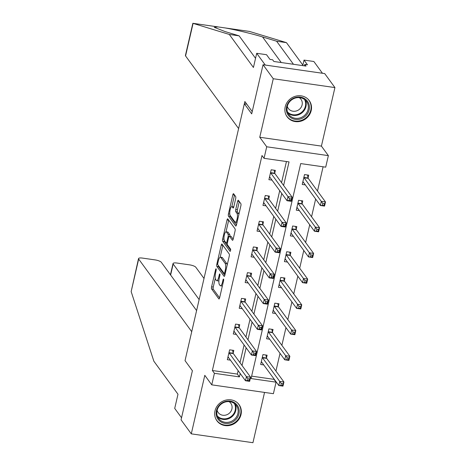 <?xml version="1.0" encoding="UTF-8"?>
<svg xmlns="http://www.w3.org/2000/svg" width="466" height="466" viewBox="0 0 466 466"><rect width="100%" height="100%" fill="white"/><g stroke="black" fill="none" stroke-linecap="round" stroke-linejoin="round"><path stroke-width="0.7" d="M216.113 268.882A1.206 0.349 -81.8 0 0 216.02 268.818A1.206 0.349 -81.8 0 0 215.572 269.628L211.599 286.823A1.724 0.495 -81.8 0 0 211.628 288.99L218.857 298.881A1.724 0.495 -81.8 0 0 218.985 298.974A1.724 0.495 -81.8 0 0 219.632 297.815L223.598 280.619A1.206 0.349 -81.8 0 0 223.581 279.105A1.206 0.349 -81.8 0 0 223.494 279.041A1.206 0.349 -81.8 0 0 223.039 279.85L222.527 282.076A5.522 1.584 -81.8 0 1 220.453 285.78A5.522 1.584 -81.8 0 1 220.045 285.495L219.439 284.674A5.522 1.584 -81.8 0 1 219.352 277.736L219.865 275.511A1.206 0.349 -81.8 0 0 219.847 273.991A1.206 0.349 -81.8 0 0 219.754 273.926A1.206 0.349 -81.8 0 0 219.305 274.742L218.793 276.967A5.522 1.584 -81.8 0 1 216.719 280.672A5.522 1.584 -81.8 0 1 216.311 280.386L215.706 279.559A5.522 1.584 -81.8 0 1 215.618 272.622L216.131 270.397A1.206 0.349 -81.8 0 0 216.113 268.882M285.198 106.848A13.706 12.594 143.9 0 0 287.126 116.797A13.706 12.594 143.9 0 0 300.628 121.259A13.706 12.594 143.9 0 0 311.195 110.576A13.706 12.594 143.9 0 0 309.267 100.627A13.706 12.594 143.9 0 0 295.764 96.165A13.706 12.594 143.9 0 0 285.198 106.848M215.012 410.855A13.706 12.594 143.9 0 0 216.94 420.81A13.706 12.594 143.9 0 0 230.443 425.266A13.706 12.594 143.9 0 0 241.009 414.589A13.706 12.594 143.9 0 0 239.081 404.634A13.706 12.594 143.9 0 0 225.579 400.178A13.706 12.594 143.9 0 0 215.012 410.855M235.668 198.697A1.724 0.495 -81.8 0 0 235.645 196.53L233.617 193.757A1.724 0.495 -81.8 0 0 233.483 193.664A1.724 0.495 -81.8 0 0 232.837 194.823L228.433 213.917A1.724 0.495 -81.8 0 0 228.457 216.084L235.685 225.981A1.724 0.495 -81.8 0 0 235.813 226.068A1.724 0.495 -81.8 0 0 236.46 224.915L240.87 205.815A1.724 0.495 -81.8 0 0 240.84 203.648L238.394 200.298A1.724 0.495 -81.8 0 0 238.266 200.205A1.724 0.495 -81.8 0 0 237.619 201.364L235.732 209.537A1.724 0.495 -81.8 0 0 235.761 211.704L236.973 213.37A4.613 1.328 -81.8 0 1 237.182 218.537A4.613 1.328 -81.8 0 1 235.318 222.265A4.613 1.328 -81.8 0 1 234.975 222.026L230.216 215.513A4.613 1.328 -81.8 0 1 230.012 210.347A4.613 1.328 -81.8 0 1 231.87 206.613A4.613 1.328 -81.8 0 1 232.214 206.852L233.006 207.941A1.724 0.495 -81.8 0 0 233.14 208.028A1.724 0.495 -81.8 0 0 233.786 206.869L235.668 198.697M214.418 373.307L212.368 370.505L262.003 155.522L264.047 158.324L266.715 146.784L328.367 155.627L325.699 167.166L300.71 163.583L251.075 378.567L276.07 382.155L273.402 393.694L211.75 384.846L214.418 373.307L239.407 376.895L240.194 373.499M211.75 384.846L204.795 375.328L191.287 433.852L181.058 419.854L192.4 370.726L185.037 360.643L244.335 103.784L251.698 113.861L263.045 64.733L273.268 78.737L259.76 137.26L266.715 146.784M221.997 244.085A1.724 0.495 -81.8 0 0 221.868 243.992A1.724 0.495 -81.8 0 0 221.222 245.151L216.812 264.245A1.724 0.495 -81.8 0 0 216.841 266.412L224.07 276.309A1.724 0.495 -81.8 0 0 224.198 276.396A1.724 0.495 -81.8 0 0 224.845 275.243L229.249 256.143A1.724 0.495 -81.8 0 0 229.225 253.976L221.997 244.085M222.62 239.081L227.029 219.987A1.724 0.495 -81.8 0 1 227.676 218.828A1.724 0.495 -81.8 0 1 227.804 218.921L235.033 228.812A1.724 0.495 -81.8 0 1 235.062 230.979L233.175 239.151A1.724 0.495 -81.8 0 1 232.528 240.31A1.724 0.495 -81.8 0 1 232.4 240.223L229.47 236.21A1.724 0.495 -81.8 0 0 229.342 236.122A1.724 0.495 -81.8 0 0 228.695 237.276L227.443 242.699A1.724 0.495 -81.8 0 0 227.466 244.866L230.519 249.042A1.206 0.349 -81.8 0 1 230.577 250.399A1.206 0.349 -81.8 0 1 230.088 251.372A1.206 0.349 -81.8 0 1 230 251.308L222.649 241.248A1.724 0.495 -81.8 0 1 222.62 239.081L224.012 239.285M263.045 64.733L324.697 73.581L334.926 87.579L273.268 78.737M191.287 433.852L252.939 442.7L264.548 392.424M246.764 104.134L244.335 103.784M212.368 370.505L237.363 374.093L238.149 370.703M239.996 362.699L244.085 344.986M245.931 336.982L250.021 319.262M251.867 311.265L255.962 293.545M257.809 285.547L261.898 267.828M263.744 259.824L267.834 242.104M269.686 234.107L273.775 216.387M275.622 208.389L279.711 190.67M281.557 182.666L286.439 161.533M233.175 353.082L233.792 350.415L229.627 349.82L227.344 359.711L230.443 360.154M239.116 327.365L239.728 324.697L235.563 324.097L233.28 333.988L236.379 334.437M245.052 301.648L245.669 298.98L241.505 298.38L239.221 308.271L242.32 308.719M250.988 275.924L251.605 273.257L247.44 272.662L245.157 282.553L248.256 282.996M256.929 250.207L257.547 247.539L253.376 246.939L251.092 256.836L254.191 257.279M262.865 224.49L263.482 221.822L259.317 221.222L257.034 231.113L260.133 231.561M268.8 198.772L269.418 196.104L265.253 195.504L262.97 205.395L266.069 205.838M274.742 173.049L275.359 170.381L271.189 169.787L268.905 179.678L272.004 180.121M251.634 376.138L274.025 379.353L274.09 379.068M275.936 371.064L280.025 353.345M281.872 345.347L285.967 327.627M287.813 319.629L291.902 301.91M293.749 293.906L297.838 276.187M299.69 268.189L303.78 250.469M305.626 242.471L309.715 224.752M311.562 216.748L315.651 199.034M317.503 191.031L323.095 166.793M266.505 357.865L267.117 355.197L262.952 354.597L260.669 364.494L263.768 364.936M272.441 332.147L273.059 329.479L268.894 328.88L266.61 338.77L269.703 339.219M278.377 306.43L278.994 303.762L274.829 303.162L272.546 313.053L275.645 313.496M284.318 280.707L284.93 278.039L280.765 277.445L278.482 287.336L281.58 287.778M290.254 254.989L290.871 252.322L286.707 251.722L284.423 261.618L287.516 262.061M296.19 229.272L296.807 226.604L292.642 226.004L290.359 235.895L293.458 236.344M302.131 203.555L302.743 200.887L298.578 200.287L296.294 210.178L299.393 210.62M308.067 177.831L308.684 175.164L304.519 174.569L302.236 184.46L305.335 184.903M259.76 137.26L321.412 146.108L334.926 87.579M321.412 146.108L328.367 155.627M274.025 379.353L276.07 382.155M283.602 185.468L289.042 161.906L264.047 158.324M242.04 365.501L246.13 347.782M247.976 339.784L252.071 322.064M253.918 314.061L258.007 296.347M259.853 288.343L263.942 270.624M265.789 262.626L269.884 244.906M271.73 236.909L275.82 219.189M277.666 211.185L281.755 193.472M237.363 374.093L239.407 376.895M216.719 280.672L218.385 280.911A5.522 1.584 -81.8 0 0 218.915 280.707M220.453 285.78L222.125 286.019A5.522 1.584 -81.8 0 0 222.358 285.996M215.28 278.342L213.265 287.062A1.724 0.495 -81.8 0 0 213.294 289.229L219.614 297.879M218.338 265.486A1.724 0.495 -81.8 0 0 218.507 266.651L224.828 275.307M222.905 245.326A1.724 0.495 -81.8 0 0 222.888 245.39L220.156 257.209M217.785 263.238A1.206 0.349 -81.8 0 0 217.803 264.752L224.152 273.437A1.206 0.349 -81.8 0 0 224.239 273.501A1.206 0.349 -81.8 0 0 224.694 272.692L225.235 270.344A5.522 1.584 -81.8 0 0 225.142 263.406L220.808 257.471A5.522 1.584 -81.8 0 0 220.395 257.185A5.522 1.584 -81.8 0 0 218.327 260.89L217.785 263.238M227.239 264.863A5.522 1.584 -81.8 0 0 226.808 263.645L225.142 263.406M220.395 257.185L222.061 257.424A5.522 1.584 -81.8 0 1 222.474 257.71L226.808 263.645M226.022 231.8L228.695 220.226L227.029 219.987M233.157 239.221L231.136 236.448A1.724 0.495 -81.8 0 0 231.008 236.361L229.342 236.122M230.618 250.114L224.315 241.487L222.649 241.248M226.424 232.045A4.613 1.328 -81.8 0 0 226.08 231.806A4.613 1.328 -81.8 0 0 224.222 235.534A4.613 1.328 -81.8 0 0 224.426 240.701L226.103 242.996A1.724 0.495 -81.8 0 0 226.231 243.089A1.724 0.495 -81.8 0 0 226.878 241.93L228.13 236.507A1.724 0.495 -81.8 0 0 228.101 234.34L226.424 232.045L228.09 232.284A4.613 1.328 -81.8 0 0 227.746 232.045L226.08 231.806M229.895 236.198A1.724 0.495 -81.8 0 0 229.767 234.579L228.101 234.34M228.09 232.284L229.767 234.579M224.163 240.107A1.724 0.495 -81.8 0 0 224.315 241.487M233.763 206.962A4.613 1.328 -81.8 0 0 233.536 206.852L231.87 206.613M235.318 222.265L236.984 222.503A4.613 1.328 -81.8 0 0 237.019 222.509M238.918 214.261A4.613 1.328 -81.8 0 0 238.639 213.609L236.973 213.37M239.303 201.539A1.724 0.495 -81.8 0 0 239.285 201.603L237.398 209.776A1.724 0.495 -81.8 0 0 237.427 211.943L238.639 213.609M229.971 214.972A1.724 0.495 -81.8 0 0 230.122 216.329L236.448 224.979M234.52 194.998A1.724 0.495 -81.8 0 0 234.509 195.062L231.841 206.613M261.17 362.321L261.939 362.426M261.286 361.826L261.368 361.808A1.759 0.507 98.2 0 1 261.42 361.808A1.759 0.507 98.2 0 1 261.548 361.896L278.814 385.528L279.763 381.409L283.928 382.003L266.668 358.371A1.759 0.507 98.2 0 1 266.54 358.045L265.911 355.022M282.926 383.792L283.928 382.003L282.978 386.128L278.814 385.528L282.547 385.44L282.926 383.792L281.26 383.553L280.882 385.201M281.26 383.553L262.498 357.777A1.759 0.507 98.2 0 1 262.375 357.445L262.335 357.271M282.547 385.44L282.978 386.128M228.608 357.643L227.845 357.538M232.581 350.24L233.216 353.263A1.759 0.507 -81.8 0 0 233.338 353.589L250.603 377.221L249.654 381.345L245.489 380.745L228.224 357.113A1.759 0.507 -81.8 0 0 228.09 357.026A1.759 0.507 -81.8 0 0 228.043 357.026L227.961 357.043M247.551 380.419L245.489 380.745L246.438 376.627L250.603 377.221L249.601 379.009L247.935 378.771L247.551 380.419L249.217 380.658L249.601 379.009M229.01 352.488L229.051 352.663A1.759 0.507 -81.8 0 0 229.173 352.995L247.935 378.771M249.654 381.345L249.217 380.658M238.709 408.105A11.866 10.899 -36.1 0 1 231.084 422.72A11.866 10.899 -36.1 0 1 216.661 416.441A11.866 10.899 -36.1 0 1 224.286 401.832A11.866 10.899 -36.1 0 1 238.709 408.105M217.273 415.853A10.986 10.095 143.9 0 0 218.612 418.474A10.986 10.095 143.9 0 0 232.08 421.002A10.986 10.095 143.9 0 0 237.689 408.134A10.986 10.095 143.9 0 0 236.349 405.513A10.986 10.095 143.9 0 0 222.882 402.991A10.986 10.095 143.9 0 0 217.273 415.853M217.115 410.29A7.823 7.188 143.9 0 0 217.226 410.651A7.823 7.188 143.9 0 0 218.175 412.521A7.823 7.188 143.9 0 0 227.769 414.321A7.823 7.188 143.9 0 0 231.759 405.158A7.823 7.188 143.9 0 0 230.81 403.294A7.823 7.188 143.9 0 0 229.004 401.605M215.857 418.998A13.619 12.518 143.9 0 0 216.684 420.309A13.619 12.518 143.9 0 0 233.384 423.443A13.619 12.518 143.9 0 0 240.34 407.494A13.619 12.518 143.9 0 0 238.679 404.238A13.619 12.518 143.9 0 0 237.683 403.049M308.894 104.099A11.866 10.899 -36.1 0 1 301.269 118.708A11.866 10.899 -36.1 0 1 286.846 112.428A11.866 10.899 -36.1 0 1 294.471 97.819A11.866 10.899 -36.1 0 1 308.894 104.099M287.458 111.84A10.986 10.095 143.9 0 0 288.798 114.461A10.986 10.095 143.9 0 0 302.265 116.989A10.986 10.095 143.9 0 0 307.875 104.128A10.986 10.095 143.9 0 0 306.535 101.506A10.986 10.095 143.9 0 0 293.067 98.978A10.986 10.095 143.9 0 0 287.458 111.84M287.301 106.277A7.823 7.188 143.9 0 0 287.411 106.644A7.823 7.188 143.9 0 0 288.367 108.508A7.823 7.188 143.9 0 0 297.955 110.308A7.823 7.188 143.9 0 0 301.951 101.151A7.823 7.188 143.9 0 0 300.995 99.281A7.823 7.188 143.9 0 0 299.189 97.592M286.042 114.986A13.619 12.518 143.9 0 0 286.87 116.296A13.619 12.518 143.9 0 0 303.576 119.43A13.619 12.518 143.9 0 0 310.531 103.481A13.619 12.518 143.9 0 0 308.871 100.231A13.619 12.518 143.9 0 0 307.869 99.037M131.156 291.6L138.53 258.583A5.272 1.427 13 0 0 138.67 259.055L131.156 291.6L153.85 361.197L177.989 394.236L174.715 408.414L181.542 417.757M204.009 278.458L195.825 267.257A5.272 1.427 13 0 0 189.598 264.857L176.934 263.04A5.272 1.427 13 0 0 173.026 263.535A5.272 1.427 13 0 0 173.166 264.001L170.62 275.022M199.139 299.556L173.166 264.001M196.594 310.577L161.335 262.306A5.272 1.427 13 0 0 155.108 259.906L142.445 258.088A5.272 1.427 13 0 0 138.53 258.583M191.724 331.675L138.67 259.055M293.464 64.285L276.612 41.224L286.444 42.639L249.467 31.426M276.612 41.224L262.544 36.936C253.067 33.966 234.346 29.469 224.921 27.908L224.554 27.849M249.724 31.467L192.854 23.3L229.289 34.437L253.428 67.477L256.702 53.299L266.535 54.708L269.971 59.409L272.633 59.794L273.862 61.477L306.022 66.09L304.793 64.407L307.461 64.791L304.024 60.085L302.749 65.619M304.024 60.085L313.857 61.5L322.449 73.261L265.294 65.059L256.702 53.299M286.444 42.639L302.865 65.112M238.615 128.564L185.561 55.937A5.272 1.427 -167 0 1 185.427 55.471L192.854 23.3L217.826 26.882M229.289 34.437L239.122 35.847L255.543 58.32M217.902 26.894L214.244 27.313L225.055 31.56L239.122 35.847M252.222 111.607L244.866 101.536L244.347 103.784M304.793 64.407L304.461 65.863M267.111 336.598L267.874 336.708M267.222 336.103L267.303 336.091A1.759 0.507 98.2 0 1 267.356 336.085A1.759 0.507 98.2 0 1 267.484 336.178L284.749 359.81L285.699 355.686L289.869 356.286L272.604 332.654A1.759 0.507 98.2 0 1 272.476 332.328L271.847 329.305M288.862 358.074L289.869 356.286L288.914 360.41L284.749 359.81L288.483 359.723L288.862 358.074L287.196 357.836L286.817 359.484M287.196 357.836L268.439 332.054A1.759 0.507 98.2 0 1 268.311 331.728L268.276 331.547M288.483 359.723L288.914 360.41M273.047 310.88L273.81 310.991M273.163 310.385L273.245 310.368A1.759 0.507 98.2 0 1 273.292 310.368A1.759 0.507 98.2 0 1 273.425 310.461L290.685 334.093L291.64 329.969L295.805 330.569L278.54 306.937A1.759 0.507 98.2 0 1 278.418 306.611L277.783 303.587M294.803 332.351L295.805 330.569L294.856 334.687L290.685 334.093L294.419 334L294.803 332.351L293.137 332.112L292.753 333.761M293.137 332.112L274.375 306.337A1.759 0.507 98.2 0 1 274.253 306.011L274.212 305.83M294.419 334L294.856 334.687M234.549 331.926L233.781 331.815M238.522 324.522L239.151 327.546A1.759 0.507 -81.8 0 0 239.279 327.872L256.539 351.504L255.589 355.628L251.424 355.028L234.159 331.396A1.759 0.507 -81.8 0 0 234.031 331.303A1.759 0.507 -81.8 0 0 233.979 331.309L233.897 331.32M253.492 354.702L251.424 355.028L252.374 350.91L256.539 351.504L255.537 353.292L253.871 353.053L253.492 354.702L255.158 354.941L255.537 353.292M234.951 326.765L234.986 326.946A1.759 0.507 -81.8 0 0 235.114 327.278L253.871 353.053M255.589 355.628L255.158 354.941M240.485 306.209L239.722 306.098M244.458 298.805L245.093 301.828A1.759 0.507 -81.8 0 0 245.215 302.154L262.48 325.786L261.525 329.905L257.36 329.311L240.095 305.679A1.759 0.507 -81.8 0 0 239.967 305.585A1.759 0.507 -81.8 0 0 239.92 305.585L239.833 305.603M259.428 328.979L257.36 329.311L258.315 325.186L262.48 325.786L261.478 327.569L259.807 327.33L259.428 328.979L261.094 329.217L261.478 327.569M240.887 301.048L240.922 301.228A1.759 0.507 -81.8 0 0 241.05 301.554L259.807 327.33M261.525 329.905L261.094 329.217M278.983 285.163L279.751 285.274M279.099 284.668L279.181 284.65A1.759 0.507 98.2 0 1 279.233 284.65A1.759 0.507 98.2 0 1 279.361 284.743L296.626 308.375L297.576 304.251L301.741 304.851L284.481 281.219A1.759 0.507 98.2 0 1 284.353 280.887L283.724 277.864M300.739 306.634L301.741 304.851L300.791 308.97L296.626 308.375L300.36 308.282L300.739 306.634L299.073 306.395L298.694 308.043M299.073 306.395L280.311 280.619A1.759 0.507 98.2 0 1 280.188 280.293L280.148 280.113M300.36 308.282L300.791 308.97M284.924 259.445L285.687 259.55M285.035 258.945L285.116 258.933A1.759 0.507 98.2 0 1 285.169 258.933A1.759 0.507 98.2 0 1 285.297 259.02L302.562 282.652L303.517 278.534L307.682 279.128L290.417 255.496A1.759 0.507 98.2 0 1 290.289 255.17L289.66 252.147M306.675 280.916L307.682 279.128L306.727 283.252L302.562 282.652L306.296 282.565L306.675 280.916L305.009 280.678L304.63 282.326M305.009 280.678L286.252 254.902A1.759 0.507 98.2 0 1 286.124 254.57L286.089 254.395M306.296 282.565L306.727 283.252M290.86 233.722L291.623 233.833M290.976 233.227L291.058 233.216A1.759 0.507 98.2 0 1 291.104 233.21A1.759 0.507 98.2 0 1 291.238 233.303L308.504 256.935L309.453 252.811L313.618 253.411L296.353 229.779A1.759 0.507 98.2 0 1 296.23 229.453L295.595 226.429M312.616 255.199L313.618 253.411L312.669 257.535L308.504 256.935L312.232 256.848L312.616 255.199L310.95 254.954L310.566 256.609M310.95 254.954L292.188 229.179A1.759 0.507 98.2 0 1 292.065 228.853L292.025 228.672M312.232 256.848L312.669 257.535M246.421 280.491L245.658 280.381M250.393 273.088L251.028 276.105A1.759 0.507 -81.8 0 0 251.151 276.437L268.416 300.069L267.467 304.187L263.302 303.593L246.036 279.961A1.759 0.507 -81.8 0 0 245.902 279.868A1.759 0.507 -81.8 0 0 245.856 279.868L245.774 279.885M265.364 303.261L263.302 303.593L264.251 299.469L268.416 300.069L267.414 301.852L265.748 301.613L265.364 303.261L267.035 303.5L267.414 301.852M246.823 275.33L246.864 275.511A1.759 0.507 -81.8 0 0 246.986 275.837L265.748 301.613M267.467 304.187L267.035 303.5M252.362 254.768L251.593 254.663M256.335 247.364L256.964 250.388A1.759 0.507 -81.8 0 0 257.092 250.714L274.352 274.346L273.402 278.47L269.237 277.87L251.972 254.238A1.759 0.507 -81.8 0 0 251.844 254.151A1.759 0.507 -81.8 0 0 251.791 254.151L251.71 254.168M271.305 277.544L269.237 277.87L270.187 273.752L274.352 274.346L273.35 276.134L271.684 275.895L271.305 277.544L272.971 277.783L273.35 276.134M252.764 249.613L252.799 249.788A1.759 0.507 -81.8 0 0 252.927 250.12L271.684 275.895M273.402 278.47L272.971 277.783M258.298 229.051L257.535 228.94M262.271 221.647L262.906 224.67A1.759 0.507 -81.8 0 0 263.028 224.996L280.293 248.628L279.338 252.753L275.173 252.153L257.914 228.521A1.759 0.507 -81.8 0 0 257.78 228.427A1.759 0.507 -81.8 0 0 257.733 228.433L257.646 228.445M277.241 251.826L275.173 252.153L276.128 248.029L280.293 248.628L279.291 250.417L277.62 250.178L277.241 251.826L278.907 252.065L279.291 250.417M258.7 223.89L258.735 224.07A1.759 0.507 -81.8 0 0 258.863 224.396L277.62 250.178M279.338 252.753L278.907 252.065M296.795 208.005L297.564 208.116M296.912 207.51L296.993 207.492A1.759 0.507 98.2 0 1 297.046 207.492A1.759 0.507 98.2 0 1 297.174 207.586L314.439 231.218L315.389 227.093L319.554 227.693L302.294 204.061A1.759 0.507 98.2 0 1 302.166 203.729L301.537 200.712M318.552 229.476L319.554 227.693L318.604 231.812L314.439 231.218L318.173 231.124L318.552 229.476L316.886 229.237L316.507 230.886M316.886 229.237L298.124 203.461A1.759 0.507 98.2 0 1 298.001 203.135L297.966 202.955M318.173 231.124L318.604 231.812M264.234 203.333L263.471 203.223M268.206 195.93L268.841 198.947A1.759 0.507 -81.8 0 0 268.964 199.279L286.229 222.911L285.279 227.029L281.115 226.435L263.849 202.803A1.759 0.507 -81.8 0 0 263.715 202.71A1.759 0.507 -81.8 0 0 263.669 202.71L263.587 202.727M283.177 226.103L281.115 226.435L282.064 222.311L286.229 222.911L285.227 224.694L283.561 224.455L283.177 226.103L284.848 226.342L285.227 224.694M264.636 198.172L264.676 198.353A1.759 0.507 -81.8 0 0 264.799 198.679L283.561 224.455M285.279 227.029L284.848 226.342M302.737 182.288L303.5 182.398M302.848 181.792L302.935 181.775A1.759 0.507 98.2 0 1 302.982 181.775A1.759 0.507 98.2 0 1 303.11 181.862L320.375 205.494L321.33 201.376L325.495 201.976L308.23 178.344A1.759 0.507 98.2 0 1 308.102 178.012L307.473 174.989M324.487 203.759L325.495 201.976L324.54 206.094L320.375 205.494L324.109 205.407L324.487 203.759L322.822 203.52L322.443 205.168M322.822 203.52L304.065 177.744A1.759 0.507 98.2 0 1 303.937 177.418L303.902 177.237M324.109 205.407L324.54 206.094M270.175 177.616L269.406 177.505M274.148 170.207L274.777 173.23A1.759 0.507 -81.8 0 0 274.905 173.562L292.165 197.194L291.215 201.312L287.05 200.718L269.785 177.086A1.759 0.507 -81.8 0 0 269.657 176.993A1.759 0.507 -81.8 0 0 269.604 176.993L269.523 177.01M289.118 200.386L287.05 200.718L288 196.594L292.165 197.194L291.163 198.976L289.497 198.737L289.118 200.386L290.784 200.625L291.163 198.976M270.577 172.455L270.612 172.636A1.759 0.507 -81.8 0 0 270.74 172.962L289.497 198.737M291.215 201.312L290.784 200.625M216.23 269.721L215.572 269.628M223.697 279.944L223.039 279.85M219.964 274.835L219.305 274.742M219.509 277.066L218.793 276.967M223.243 282.18L222.527 282.076M213.294 289.229L211.628 288.99M213.265 287.062L211.599 286.823M218.507 266.651L216.841 266.412M217.698 264.373L216.812 264.245M222.888 245.39L221.222 245.151M225.41 272.791L224.694 272.692M225.952 270.449L225.235 270.344M222.474 257.71L220.808 257.471M231.136 236.448L229.47 236.21M227.594 242.035L226.878 241.93M228.899 236.617L228.13 236.507M233.734 207.073L232.214 206.852M237.427 211.943L235.761 211.704M237.398 209.776L235.732 209.537M239.285 201.603L237.619 201.364M230.122 216.329L228.457 216.084M229.802 214.115L228.433 213.917M234.509 195.062L232.837 194.823M266.668 358.371L262.498 357.777M266.54 358.045L262.375 357.445M229.051 352.663L233.216 353.263M229.173 352.995L233.338 353.589M235.138 404.162A10.986 10.095 -36.1 0 1 235.557 405.222A10.986 10.095 -36.1 0 1 230.792 417.577A10.986 10.095 -36.1 0 1 217.686 416.913M217.302 415.952A10.625 9.763 143.9 0 0 230.134 417.198A10.625 9.763 143.9 0 0 235.021 405.07A10.625 9.763 143.9 0 0 234.34 403.504M305.329 100.149A10.986 10.095 -36.1 0 1 305.743 101.209A10.986 10.095 -36.1 0 1 300.984 113.564A10.986 10.095 -36.1 0 1 287.872 112.9M287.487 111.939A10.625 9.763 143.9 0 0 300.32 113.186A10.625 9.763 143.9 0 0 305.207 101.058A10.625 9.763 143.9 0 0 304.525 99.491M193.075 23.393L185.561 55.937M281.243 62.531L262.544 36.936M272.604 332.654L268.439 332.054M272.476 332.328L268.311 331.728M278.54 306.937L274.375 306.337M278.418 306.611L274.253 306.011M234.986 326.946L239.151 327.546M235.114 327.278L239.279 327.872M240.922 301.228L245.093 301.828M241.05 301.554L245.215 302.154M284.481 281.219L280.311 280.619M284.353 280.887L280.188 280.293M290.417 255.496L286.252 254.902M290.289 255.17L286.124 254.57M296.353 229.779L292.188 229.179M296.23 229.453L292.065 228.853M246.864 275.511L251.028 276.105M246.986 275.837L251.151 276.437M252.799 249.788L256.964 250.388M252.927 250.12L257.092 250.714M258.735 224.07L262.906 224.67M258.863 224.396L263.028 224.996M302.294 204.061L298.124 203.461M302.166 203.729L298.001 203.135M264.676 198.353L268.841 198.947M264.799 198.679L268.964 199.279M308.23 178.344L304.065 177.744M308.102 178.012L303.937 177.418M270.612 172.636L274.777 173.23M270.74 172.962L274.905 173.562M225.212 273.641L224.239 273.501M227.344 243.246L226.231 243.089M238.679 404.238L238.167 403.539M216.684 420.309L216.172 419.61M308.871 100.231L308.358 99.526M286.87 116.296L286.357 115.597M173.026 263.535L170.434 274.759M224.67 27.867L249.601 31.443"/></g></svg>
